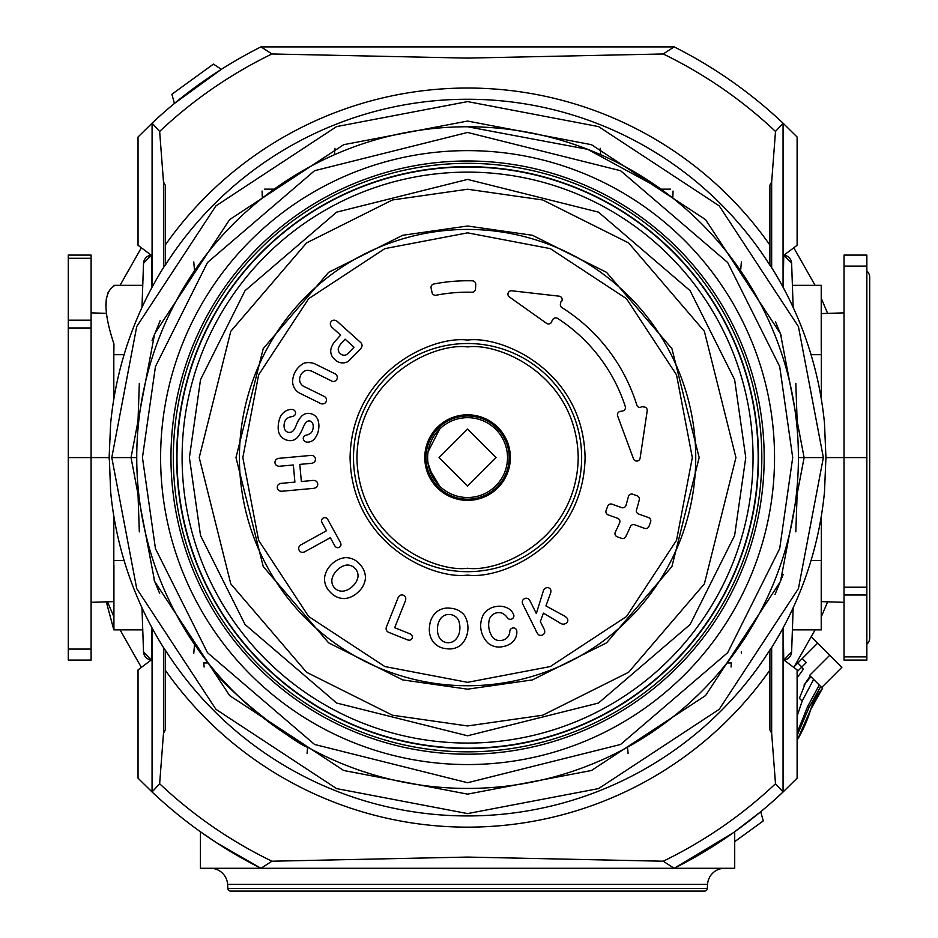 <?xml version="1.0" encoding="UTF-8"?>
<svg xmlns="http://www.w3.org/2000/svg" width="938" height="938" viewBox="0 0 938 938"><rect width="100%" height="100%" fill="white"/><g stroke="black" fill="none" stroke-linecap="round" stroke-linejoin="round"><path stroke-width="1.41" d="M670.541 189.148L660.938 189.148L587.657 149.318L467.57 126.759M866.853 270.965A8.559 8.559 0 0 1 869.714 277.343L869.714 637.84A8.559 8.559 0 0 1 866.853 644.218M716.515 675.489L711.438 681.164M698.517 694.483L690.005 702.492M674.188 715.975L650.186 733.469M642.87 738.159L627.534 747.187L628.073 753.39M674.832 715.46L669.075 719.974M264.598 189.148L274.213 189.148L262.335 198.117L262.089 191.071M731.03 667L731.382 662.943L726.962 662.943M307.078 753.39L307.617 747.187C301.075 747.223 225.214 691.986 208.177 662.943L203.757 662.943L204.121 667M113.92 601.61L91.103 602.325M106.299 313.339L91.103 312.87M811.053 354.693L821.336 354.693L821.231 285.469L821.231 313.573L844.036 312.87M792.399 629.855L821.336 629.855L821.231 565.004L821.231 605.585L821.231 601.61L844.036 602.325M152.073 255.101A8.559 8.559 0 0 0 143.526 263.355L141.978 307.406M139.328 383.325L137.546 434.517M194.541 270.765L193.767 261.913M334.96 148.286L334.397 154.747M600.191 148.286L600.754 154.747M741.383 261.913L740.61 270.765M797.605 434.517L795.811 383.325M793.161 307.406L791.625 263.355L783.969 255.148L797.112 245.287L797.112 137.007L783.078 123.195A459.749 459.749 0 0 0 674.211 46.9L260.94 46.9A459.749 459.749 0 0 0 152.062 123.195L159.648 131.449L163.493 181.925L165.264 185.243L165.264 245.041A369.549 369.549 0 0 1 769.887 245.041L769.887 185.243L771.657 181.925L775.503 131.449L783.078 123.195A459.749 459.749 0 0 0 674.211 46.9M783.078 255.101A8.559 8.559 0 0 1 791.625 263.355M821.336 354.693L821.325 399.096M823.353 457.592L798.414 457.592A330.833 330.833 0 0 1 467.57 788.424A330.833 330.833 0 0 1 136.737 457.592A330.833 330.833 0 0 1 467.57 126.759A330.833 330.833 0 0 1 798.414 457.592A330.833 330.833 0 0 1 467.57 788.424A330.833 330.833 0 0 1 136.737 457.592L131.039 457.592L154.664 333.717L229.611 219.621L343.695 144.687L467.57 121.049L591.456 144.687L705.54 219.621L780.486 333.717L804.112 457.592L780.486 581.466L705.54 695.562L591.456 770.497L467.57 794.134L343.695 770.497L229.611 695.562L154.664 581.466L131.039 457.592L111.798 457.592L136.714 326.576L215.928 205.879L336.566 126.595L467.57 101.597L598.573 126.595L719.223 205.879L798.426 326.576L823.353 457.592L798.426 588.607L719.223 709.304L598.573 788.588L467.57 813.586L336.566 788.588L215.928 709.304L136.714 588.607L111.798 457.592M821.325 516.088L821.336 560.49L811.053 560.49M783.078 660.082A8.559 8.559 0 0 0 791.625 651.828L793.161 607.777M795.811 531.858L797.605 480.666M741.255 651.875L741.383 653.27M194.541 644.429L193.767 653.27L194.541 644.429M137.546 480.666L139.328 531.858M141.978 607.777L143.526 651.828A8.559 8.559 0 0 0 152.073 660.082M124.097 560.49L113.815 560.49L113.815 516.088M113.815 399.096L113.815 354.693L124.097 354.693M105.795 305.507L106.369 298.343M108.058 292.668L110.754 288.611M113.92 286.16L113.92 286.149C103.356 292.808 103.356 312.049 113.92 343.871L113.815 354.693M142.752 285.328L113.815 285.328M260.94 46.9A459.749 459.749 0 0 0 152.062 123.195L138.038 137.007L138.038 245.287L151.182 255.148L143.526 263.355M141.345 247.773L120.052 285.328M141.345 667.41L120.052 629.855M113.92 616.899L107.507 601.809M793.794 247.773L815.099 285.328M821.231 298.284L827.644 313.374M827.644 601.809L821.231 616.899M815.099 629.855L793.794 667.41M821.336 285.328L792.399 285.328M821.231 285.469L821.231 350.179M110.637 423.601L110.743 422.405A358.562 358.562 0 0 1 165.264 264.797A358.551 358.551 0 0 0 110.637 423.601L109.218 455.364L110.637 491.582A358.551 358.551 0 0 0 165.264 650.386L165.264 649.999A358.351 358.351 0 0 0 769.887 649.999L769.887 650.386A358.551 358.551 0 0 0 824.514 491.582L825.921 457.592L844.036 457.592L844.036 255.101L866.853 255.101L866.853 265.724M821.231 313.573L821.231 309.599M821.231 565.004L821.336 560.49M844.036 656.881L844.036 660.082L866.853 660.082L866.853 595.02L844.036 595.02L844.036 656.881L866.853 656.881M844.036 587.211L866.853 587.211L866.853 457.592L844.036 457.592L844.036 595.02M821.231 612.221L821.336 629.855M821.231 601.61L821.231 629.715M771.657 647.583L771.657 733.258L775.503 783.734L783.066 791.965L797.112 778.177L797.112 669.896L783.969 660.035L791.625 651.828M769.887 649.999L769.887 670.142A369.549 369.549 0 0 1 165.264 670.142L165.264 729.94L163.493 733.258L159.648 783.734L152.085 791.965L138.038 778.177L138.038 669.896L151.182 660.035L143.526 651.828M113.815 560.49L113.815 629.855L142.752 629.855M113.815 629.855L106.299 601.844M113.92 629.023L113.92 565.004M109.218 457.592L91.103 457.592L91.103 649.073L68.286 649.073L68.286 457.592L91.103 457.592L91.103 320.163L68.286 320.163L68.286 258.302L91.103 258.302L91.103 255.101L68.286 255.101L68.286 258.302M68.286 649.073L68.286 660.082L91.103 660.082L91.103 649.073M113.92 350.179L113.92 343.871M91.103 258.302L91.103 320.163M866.853 457.592L866.853 266.111L844.036 266.111M68.286 457.592L68.286 327.972L91.103 327.972M866.853 587.211L866.853 595.02M68.286 320.163L68.286 327.972M825.921 457.592L824.514 423.601A358.551 358.551 0 0 0 769.887 264.809L769.887 265.184A358.351 358.351 0 0 0 165.264 265.184L165.264 245.041M227.84 888.427L707.311 888.427A2.849 2.849 0 0 1 704.461 891.1L230.678 891.1A2.849 2.849 0 0 1 227.84 888.427L227.582 884.323A17.107 17.107 0 0 0 210.499 868.283M783.066 627.968L783.066 791.965A459.749 459.749 0 0 1 674.211 868.283L733.668 832.51M261.01 868.283L271.938 861.213L467.57 857.074L663.213 861.213L674.141 868.283L261.01 868.283M707.311 888.427L707.569 884.323A17.107 17.107 0 0 1 724.652 868.283M261.01 46.9L271.938 53.97L467.57 58.109L663.213 53.97L674.141 46.9M152.085 340.447L160.163 320.632M159.671 593.437L154.02 579.848M769.887 264.797A358.562 358.562 0 0 1 824.396 422.405L824.514 423.601M825.932 455.364L825.932 459.819M824.514 491.582L824.396 492.778A358.562 358.562 0 0 1 769.887 650.386L769.887 650.386M165.264 650.386A358.562 358.562 0 0 1 110.743 492.778L110.637 491.582M734.712 831.772L734.712 868.283L674.211 868.283A459.749 459.749 0 0 0 783.078 791.989M221.345 69.342L174.421 103.438L171.889 94.269L213.407 64.112L221.345 69.342M783.746 255.312L783.16 287.38M151.991 287.38L151.405 255.312M771.657 181.925L771.657 267.6M775.48 321.746L781.12 335.335M769.887 265.184L769.887 245.041M163.493 267.6L163.493 181.925M774.987 594.551L783.136 574.56M163.493 733.258L163.493 647.583M165.264 670.142L165.264 649.999M783.16 627.803L783.746 659.871M771.657 733.258L769.887 729.94L769.887 670.142M151.991 627.803L151.405 659.871M152.085 627.968L152.062 791.989A459.749 459.749 0 0 0 260.94 868.283L216.432 842.687L200.439 831.772L200.439 868.283L260.94 868.283M713.806 845.841L730.538 834.714M730.69 834.609L733.61 832.545M733.762 832.44L760.73 811.745L763.262 820.914L734.712 841.656M235.309 854.354L216.455 842.699M204.343 834.527L200.439 831.772M176.672 457.592A290.909 290.909 0 0 1 467.57 166.683A290.909 290.909 0 0 1 758.479 457.592A290.909 290.909 0 0 1 467.57 748.501A290.909 290.909 0 0 1 176.672 457.592A290.909 290.909 0 0 0 467.57 748.501A290.909 290.909 0 0 0 758.479 457.592M427.646 457.592A39.924 39.924 0 0 1 467.57 417.668A39.924 39.924 0 0 1 507.505 457.592A39.924 39.924 0 0 1 467.57 497.515A39.924 39.924 0 0 1 427.646 457.592A39.924 39.924 0 0 0 467.57 497.515A39.924 39.924 0 0 0 507.505 457.592M774.542 457.592A306.961 306.961 0 0 1 467.57 764.552A306.961 306.961 0 0 1 160.609 457.592A306.961 306.961 0 0 1 467.57 150.631A306.961 306.961 0 0 1 774.542 457.592M764.189 457.592A296.607 296.607 0 0 1 467.57 754.199A296.607 296.607 0 0 1 170.962 457.592A296.607 296.607 0 0 1 467.57 160.984A296.607 296.607 0 0 1 764.189 457.592M428.068 463.384L433.157 477.841M439.629 486.107L429.252 468.801M438.175 430.565L439.629 429.076L428.068 451.811M467.57 743.06A285.469 285.469 0 0 1 182.101 457.592A285.469 285.469 0 0 1 467.57 172.123A285.469 285.469 0 0 1 753.05 457.592A285.469 285.469 0 0 1 467.57 743.06M467.57 685.748A228.157 228.157 0 0 1 239.413 457.592A228.157 228.157 0 0 1 467.57 229.435A228.157 228.157 0 0 1 695.738 457.592A228.157 228.157 0 0 1 467.57 685.748M467.57 682.336L550.301 666.555L626.49 616.512L676.533 540.323L692.314 457.592L676.533 374.872L626.49 298.683L550.301 248.629L467.57 232.847L384.85 248.629L308.661 298.683L258.618 374.872L242.836 457.592L258.618 540.323L308.661 616.512L384.85 666.555L467.57 682.336M467.57 571.676A114.084 114.084 0 0 0 581.654 457.592A114.084 114.084 0 0 0 467.57 343.507A114.084 114.084 0 0 0 353.497 457.592A114.084 114.084 0 0 0 467.57 571.676M281.681 491.254A5.804 5.804 0 0 1 279.032 490.621A3.963 3.963 0 0 1 278.48 484.477A5.323 5.323 0 0 1 281.775 483.305L294.907 482.097L293.336 464.99L280.192 466.186A5.511 5.511 0 0 1 276.733 465.6A3.963 3.963 0 0 1 276.182 459.468A5.347 5.347 0 0 1 279.477 458.283L310.255 455.469A5.569 5.569 0 0 1 313.702 456.009A4.01 4.01 0 0 1 314.265 462.164A5.78 5.78 0 0 1 310.982 463.36L299.785 464.392L301.356 481.511L312.248 480.514A5.71 5.71 0 0 1 315.989 481.042A3.975 3.975 0 0 1 316.552 487.174A6.543 6.543 0 0 1 313.28 488.381L282.49 491.195A5.804 5.804 0 0 1 281.681 491.254M293.746 430.026A5.1 5.1 0 0 1 284.601 429.029A9.943 9.943 0 0 1 284.284 423.624A8.348 8.348 0 0 1 286.676 418.77A10.119 10.119 0 0 1 291.706 416.66A5.253 5.253 0 0 0 294.708 415.3A3.506 3.506 0 0 0 292.715 409.566A9.661 9.661 0 0 0 287.063 410.398A13.472 13.472 0 0 0 279.864 418.02A27.964 27.964 0 0 0 278.281 429.967A11.748 11.748 0 0 0 287.907 440.379A9.614 9.614 0 0 0 297.498 437.378A35.163 35.163 0 0 0 302.786 428.291A25.303 25.303 0 0 1 305.249 423.448A4.397 4.397 0 0 1 309.716 420.951A4.444 4.444 0 0 1 313.046 424.773A9.591 9.591 0 0 1 313.022 428.525A7.914 7.914 0 0 1 310.795 433.133A15.149 15.149 0 0 1 306.14 435.22A3.213 3.213 0 0 0 304.158 440.626A4.127 4.127 0 0 0 306.503 442.091A9.075 9.075 0 0 0 314.722 438.55A18.033 18.033 0 0 0 318.463 430.096A19.475 19.475 0 0 0 317.935 419.896A9.884 9.884 0 0 0 310.337 413.588A9.286 9.286 0 0 0 301.497 416.308A27.659 27.659 0 0 0 296.502 424.504A22.735 22.735 0 0 1 293.746 430.026M333.494 381.508A4.069 4.069 0 0 1 331.044 380.687L311.944 371.272A12.511 12.511 0 0 0 306.327 370.428A8.841 8.841 0 0 0 300.113 376.783A7.762 7.762 0 0 0 304.85 386.878L324.032 396.34A3.928 3.928 0 0 1 322.367 403.915A4.256 4.256 0 0 1 319.952 403.164L299.656 393.163A13.296 13.296 0 0 1 292.855 378.975A21.035 21.035 0 0 1 304.193 363.123A17.376 17.376 0 0 1 314.523 363.698L334.561 373.582A4.08 4.08 0 0 1 333.494 381.508M337.739 547.686A3.283 3.283 0 0 1 336.484 547.429A4.749 4.749 0 0 1 334.503 545.295L330.317 537.697L305.319 551.474A5.37 5.37 0 0 1 301.966 552.33A3.963 3.963 0 0 1 298.988 546.936A5.687 5.687 0 0 1 301.497 544.521L326.494 530.756L322.309 523.158A4.948 4.948 0 0 1 321.57 520.344A3.283 3.283 0 0 1 326.061 517.893A4.62 4.62 0 0 1 328.054 519.992L340.248 542.141A5.487 5.487 0 0 1 340.975 544.955A3.283 3.283 0 0 1 337.739 547.686M344.481 598.585A18.819 18.819 0 0 1 330.481 592.359A18.666 18.666 0 0 1 324.501 578.148A22.782 22.782 0 0 1 331.56 564.336A23.098 23.098 0 0 1 345.184 557.653A18.057 18.057 0 0 1 359.336 563.773A19.944 19.944 0 0 1 365.468 577.949A20.999 20.999 0 0 1 358.457 591.784A22.7 22.7 0 0 1 344.903 598.585A18.819 18.819 0 0 1 344.481 598.585M342.722 362.924A10.693 10.693 0 0 1 334.983 359.617A11.022 11.022 0 0 1 330.751 350.038A18.373 18.373 0 0 1 335.757 340.541L340.623 335.124L332.357 327.69A5.616 5.616 0 0 1 330.481 324.771A3.67 3.67 0 0 1 334.561 320.21A5.64 5.64 0 0 1 337.633 321.781L360.133 342.03A4.948 4.948 0 0 1 362.091 345.442A6.12 6.12 0 0 1 360.38 349.006L348.42 361.282A10.693 10.693 0 0 1 342.722 362.924M409.203 640.173A5.065 5.065 0 0 1 407.198 639.751L389.399 632.634A4.936 4.936 0 0 1 386.362 630.195A5.1 5.1 0 0 1 386.691 626.314L397.911 598.245A5.3 5.3 0 0 1 399.987 595.442A3.975 3.975 0 0 1 405.697 597.717A6.742 6.742 0 0 1 405.275 601.188L394.675 627.71L409.636 633.689A4.455 4.455 0 0 1 411.899 635.425A3.177 3.177 0 0 1 410.047 640.103A5.065 5.065 0 0 1 409.203 640.173M449.642 648.944A17.928 17.928 0 0 1 446.465 648.662A18.244 18.244 0 0 1 432.875 641.44A21.211 21.211 0 0 1 429.592 626.267A21.246 21.246 0 0 1 436.076 612.326A18.139 18.139 0 0 1 450.779 608.293A18.877 18.877 0 0 1 464.486 615.387A24.259 24.259 0 0 1 467.792 630.547A23.497 23.497 0 0 1 461.308 644.629A17.928 17.928 0 0 1 449.642 648.944M472.107 292.246A3.424 3.424 0 0 1 472.013 292.246A165.405 165.405 0 0 0 436.053 295.224A3.424 3.424 0 0 1 432.055 292.574L431.093 288.095A3.424 3.424 0 0 1 433.778 284.015A176.836 176.836 0 0 1 472.412 280.825A3.424 3.424 0 0 1 475.742 284.402L475.531 288.986A3.424 3.424 0 0 1 472.107 292.246M507.364 617.72A3.553 3.553 0 0 0 513.872 615.375A12.194 12.194 0 0 0 506.602 607.66A18.162 18.162 0 0 0 495.827 606.569A17.939 17.939 0 0 0 483.269 614.906A24.036 24.036 0 0 0 488.417 643.409A17.095 17.095 0 0 0 503.307 646.493A16.966 16.966 0 0 0 513.227 641.264A12.898 12.898 0 0 0 516.756 630.758A3.412 3.412 0 0 0 512.746 627.956A3.846 3.846 0 0 0 509.78 632.095A9.368 9.368 0 0 1 501.748 640.349A9.31 9.31 0 0 1 492.86 637.594A21.422 21.422 0 0 1 489.542 618.834A9.99 9.99 0 0 1 502.51 613.335A13.718 13.718 0 0 1 507.364 617.72M640.748 407.455A3.424 3.424 0 0 1 636.82 405.099A177.2 177.2 0 0 0 561.956 307.617A3.424 3.424 0 0 1 560.748 303.138A1.653 1.653 0 0 1 561.78 301.157A3.424 3.424 0 0 0 559.13 296.173L511.749 290.78A3.424 3.424 0 0 0 509.381 296.971L546.549 323.34A3.435 3.435 0 0 0 551.65 321.992A4.889 4.889 0 0 1 552.634 319.846A3.424 3.424 0 0 1 557.606 318.404A165.768 165.768 0 0 1 625.294 406.541A3.424 3.424 0 0 1 622.68 410.95L620.194 411.43A3.424 3.424 0 0 0 617.638 415.98L633.513 458.823A3.424 3.424 0 0 0 640.115 458.143L647.197 410.856A3.424 3.424 0 0 0 643.151 406.986A1.501 1.501 0 0 0 640.748 407.455M563.281 624.145A4.655 4.655 0 0 1 561.674 623.864A11.842 11.842 0 0 1 558.251 621.906L543.407 613.147L540.358 621.601L543.97 628.87A5.816 5.816 0 0 1 544.697 632.306A3.975 3.975 0 0 1 538.635 634.756A5.276 5.276 0 0 1 537.169 632.939A5.311 5.311 0 0 1 536.102 630.864L523.087 604.74A5.558 5.558 0 0 1 522.349 601.328A3.998 3.998 0 0 1 527.988 598.643A5.569 5.569 0 0 1 530.181 601.211L536.325 613.522L543.172 591.491A4.455 4.455 0 0 1 547.006 587.669A3.4 3.4 0 0 1 550.876 590.506A5.675 5.675 0 0 1 550.489 593.402L545.928 605.925L563.023 615.234A13.988 13.988 0 0 1 566.646 617.708A3.459 3.459 0 0 1 565.52 623.571A4.655 4.655 0 0 1 563.281 624.145M625.986 505.359A3.424 3.424 0 0 1 621.566 507.599L612.033 504.187A3.424 3.424 0 0 0 607.636 506.286A148.298 148.298 0 0 1 606.124 510.46A3.424 3.424 0 0 0 608.176 514.892L617.626 518.28A3.424 3.424 0 0 1 619.619 522.853A165.463 165.463 0 0 1 615.34 532.034A3.424 3.424 0 0 0 617.239 536.794L621.519 538.33A3.424 3.424 0 0 0 625.74 536.642A176.825 176.825 0 0 0 630.348 526.675A3.424 3.424 0 0 1 634.651 524.788L644.617 528.352A3.424 3.424 0 0 0 648.979 526.347A193.99 193.99 0 0 0 650.597 521.927A3.424 3.424 0 0 0 648.521 517.565L638.637 514.036A3.424 3.424 0 0 1 636.515 509.803A176.825 176.825 0 0 0 639.282 499.813A3.424 3.424 0 0 0 637.101 495.768L632.833 494.244A3.424 3.424 0 0 0 628.354 496.659A165.463 165.463 0 0 1 625.986 505.359M344.199 590.952A10.248 10.248 0 0 1 332.087 578.64A18.057 18.057 0 0 1 337.199 570.081A17.564 17.564 0 0 1 345.747 565.192A10.095 10.095 0 0 1 354.822 568.217A10.271 10.271 0 0 1 357.882 577.421A15.923 15.923 0 0 1 352.852 586.004A16.591 16.591 0 0 1 344.199 590.952M347.998 353.532A5.265 5.265 0 0 1 340.271 353.532A5.053 5.053 0 0 1 338.384 348.186A14.07 14.07 0 0 1 341.502 343.132L345.09 339.157L354.013 347.201L347.998 353.532M456.208 638.907A10.224 10.224 0 0 1 439.054 637.019A17.541 17.541 0 0 1 437.589 627.147A16.356 16.356 0 0 1 441.13 617.966A10.037 10.037 0 0 1 450.088 614.566A10.341 10.341 0 0 1 458.623 620.44A20.882 20.882 0 0 1 459.796 629.609A15.852 15.852 0 0 1 456.208 638.907M467.57 414.807A42.785 42.785 0 0 0 424.797 457.592A42.785 42.785 0 0 0 467.57 500.376A42.785 42.785 0 0 0 510.354 457.592A42.785 42.785 0 0 0 467.57 414.807M467.57 416.003A41.589 41.589 0 0 0 425.981 457.592A41.589 41.589 0 0 0 467.57 499.18A41.589 41.589 0 0 0 509.17 457.592A41.589 41.589 0 0 0 467.57 416.003M809.529 675.325L822.579 688.375A57.042 57.042 0 0 0 810.69 709.609A136.901 136.901 0 0 1 797.112 740.199M794.533 666.261L817.666 643.128L811.487 636.949M821.7 687.495L841.867 667.328L817.666 643.128M801.533 667.328L803.374 669.169L797.112 677.869M797.804 662.99L801.838 667.024L797.112 671.76M802.26 658.546L806.293 662.58L801.838 667.024M822.544 688.328L810.655 709.574L797.699 739.144M797.112 735.474L808.884 707.791L820.715 686.51M819.261 685.045L807.63 706.537L797.112 732.766M797.112 716.128L802.154 701.061L813.633 679.417M810.631 676.415L803.983 685.127L810.854 676.65M810.244 676.028L803.983 685.127M805.074 684.025L799.399 698.306L802.154 701.061M707.569 884.323L227.582 884.323M271.938 53.97A448.54 448.54 0 0 0 159.648 131.449M775.503 131.449A448.54 448.54 0 0 0 663.213 53.97M783.066 287.216L783.066 123.23M152.085 123.23L152.085 287.216M159.648 783.734A448.54 448.54 0 0 0 271.938 861.213M663.213 861.213A448.54 448.54 0 0 0 775.503 783.734M142.447 457.592L155.45 366.559L207.474 262.511L314.57 170.716L467.57 132.457L620.581 170.716L727.677 262.511L779.701 366.559L792.704 457.592L779.701 548.624L727.677 652.672L620.581 744.467L467.57 782.726L314.57 744.467L207.474 652.672L155.45 548.624L142.447 457.592M761.82 457.592A294.251 294.251 0 0 1 467.57 751.842A294.251 294.251 0 0 1 173.331 457.592A294.251 294.251 0 0 1 467.57 163.341A294.251 294.251 0 0 1 761.82 457.592M176.977 457.592A290.604 290.604 0 0 1 467.57 166.987A290.604 290.604 0 0 1 758.174 457.592A290.604 290.604 0 0 1 467.57 748.196A290.604 290.604 0 0 1 176.977 457.592M189.394 457.592L200.521 379.702L245.029 290.686L336.66 212.14L467.57 179.416L598.479 212.14L690.122 290.686L734.63 379.702L745.757 457.592L734.63 535.481L690.122 624.497L598.479 703.043L467.57 735.779L336.66 703.043L245.029 624.497L200.521 535.481L189.394 457.592M439.054 457.592L467.57 429.076L496.096 457.592L467.57 486.107L439.054 457.592M467.57 725.953L392.436 715.213L306.562 672.276L230.783 583.882L199.219 457.592L230.783 331.302L306.562 242.907L392.436 199.97L467.57 189.23L542.715 199.97L628.589 242.907L704.368 331.302L735.931 457.592L704.368 583.882L628.589 672.276L542.715 715.213L467.57 725.953M467.57 226.011L402.73 235.274L328.628 272.325L263.238 348.608L235.989 457.592L263.238 566.575L328.628 642.858L402.73 679.909L467.57 689.172L532.421 679.909L606.523 642.858L671.913 566.575L699.162 457.592L671.913 348.608L606.523 272.325L532.421 235.274L467.57 226.011M467.57 575.1C501.947 579.813 583.471 544.568 585.078 457.592C583.471 370.616 501.947 335.37 467.57 340.084C433.204 335.37 351.668 370.616 350.073 457.592C351.668 544.568 433.204 579.813 467.57 575.1M467.57 568.252C435.209 572.696 358.422 539.502 356.921 457.592C358.422 375.692 435.209 342.487 467.57 346.931C499.942 342.487 576.718 375.692 578.23 457.592C576.718 539.502 499.942 572.696 467.57 568.252M829.767 655.228L809.6 675.395M808.884 707.791L807.63 706.537M672.816 198.117L673.062 191.071M109.218 455.364L109.218 459.819"/></g></svg>
